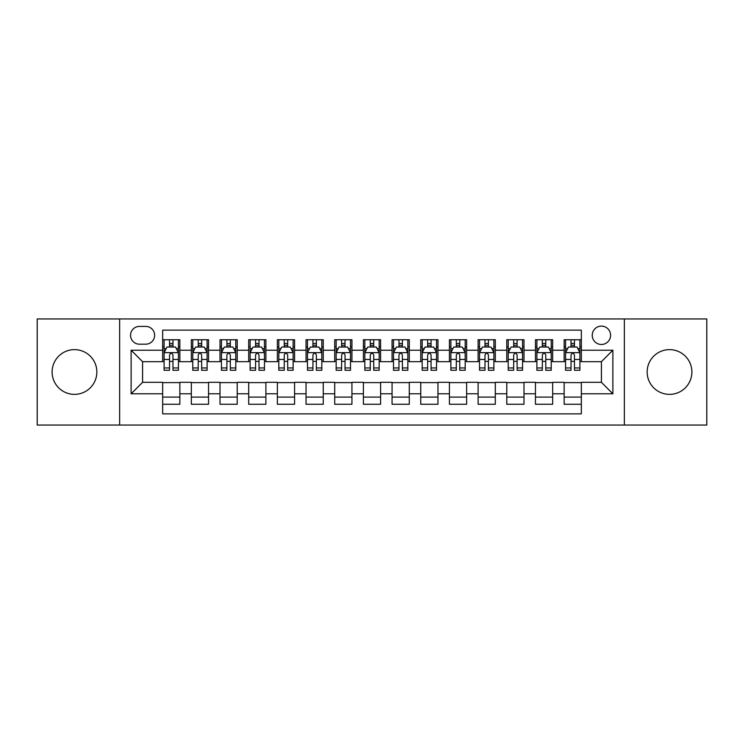<?xml version="1.0" encoding="UTF-8"?>
<svg xmlns="http://www.w3.org/2000/svg" width="744" height="744" viewBox="0 0 744 744"><rect width="100%" height="100%" fill="white"/><g stroke="black" fill="none" stroke-linecap="round" stroke-linejoin="round"><path stroke-width="1.12" d="M669.516 349.634A22.367 22.367 0 0 0 647.15 372A22.367 22.367 0 0 0 669.516 394.367A22.367 22.367 0 0 0 691.892 372A22.367 22.367 0 0 0 669.516 349.634M74.484 349.634A22.367 22.367 0 0 0 52.108 372A22.367 22.367 0 0 0 74.484 394.367A22.367 22.367 0 0 0 96.85 372A22.367 22.367 0 0 0 74.484 349.634M601.412 326.114A9.179 9.179 0 0 0 592.233 335.293A9.179 9.179 0 0 0 601.412 344.472A9.179 9.179 0 0 0 610.591 335.293A9.179 9.179 0 0 0 601.412 326.114M624.356 425.047L706.8 425.047L706.8 318.953L624.356 318.953L624.356 425.047L119.645 425.047L119.645 318.953L37.2 318.953L37.2 425.047L119.645 425.047M581.343 339.738L564.138 339.738L564.138 350.21L552.662 350.21L552.662 361.677L564.138 361.677L564.138 350.21M552.662 350.21L552.662 339.738L535.457 339.738L535.457 350.21L523.99 350.21L523.99 361.677L535.457 361.677L535.457 350.21M523.99 350.21L523.99 339.738L506.785 339.738L506.785 350.21L495.309 350.21L495.309 361.677L506.785 361.677L506.785 350.21M495.309 350.21L495.309 339.738L478.104 339.738L478.104 350.21L466.637 350.21L466.637 361.677L478.104 361.677L478.104 350.21M466.637 350.21L466.637 339.738L449.423 339.738L449.423 350.21L437.956 350.21L437.956 361.677L449.423 361.677L449.423 350.21M437.956 350.21L437.956 339.738L420.751 339.738L420.751 350.21L409.284 350.21L409.284 361.677L420.751 361.677L420.751 350.21M409.284 350.21L409.284 339.738L392.069 339.738L392.069 350.21L380.603 350.21L380.603 361.677L392.069 361.677L392.069 350.21M380.603 350.21L380.603 339.738L363.398 339.738L363.398 350.21L351.931 350.21L351.931 361.677L363.398 361.677L363.398 350.21M351.931 350.21L351.931 339.738L334.716 339.738L334.716 350.21L323.249 350.21L323.249 361.677L334.716 361.677L334.716 350.21M323.249 350.21L323.249 339.738L306.044 339.738L306.044 350.21L294.578 350.21L294.578 361.677L306.044 361.677L306.044 350.21M294.578 350.21L294.578 339.738L277.363 339.738L277.363 350.21L265.896 350.21L265.896 361.677L277.363 361.677L277.363 350.21M265.896 350.21L265.896 339.738L248.691 339.738L248.691 350.21L237.215 350.21L237.215 361.677L248.691 361.677L248.691 350.21M237.215 350.21L237.215 339.738L220.01 339.738L220.01 350.21L208.543 350.21L208.543 361.677L220.01 361.677L220.01 350.21M208.543 350.21L208.543 339.738L191.338 339.738L191.338 361.677L179.862 361.677L179.862 339.738L162.657 339.738M162.657 404.262L179.862 404.262L179.862 382.323L191.338 382.323L191.338 404.262L208.543 404.262L208.543 382.323L220.01 382.323L220.01 393.79L208.543 393.79M220.01 393.79L220.01 404.262L237.215 404.262L237.215 382.323L248.691 382.323L248.691 393.79L237.215 393.79M248.691 393.79L248.691 404.262L265.896 404.262L265.896 382.323L277.363 382.323L277.363 393.79L265.896 393.79M277.363 393.79L277.363 404.262L294.578 404.262L294.578 382.323L306.044 382.323L306.044 393.79L294.578 393.79M306.044 393.79L306.044 404.262L323.249 404.262L323.249 382.323L334.716 382.323L334.716 393.79L323.249 393.79M334.716 393.79L334.716 404.262L351.931 404.262L351.931 382.323L363.398 382.323L363.398 393.79L351.931 393.79M363.398 393.79L363.398 404.262L380.603 404.262L380.603 382.323L392.069 382.323L392.069 393.79L380.603 393.79M392.069 393.79L392.069 404.262L409.284 404.262L409.284 382.323L420.751 382.323L420.751 393.79L409.284 393.79M420.751 393.79L420.751 404.262L437.956 404.262L437.956 382.323L449.423 382.323L449.423 393.79L437.956 393.79M449.423 393.79L449.423 404.262L466.637 404.262L466.637 382.323L478.104 382.323L478.104 393.79L466.637 393.79M478.104 393.79L478.104 404.262L495.309 404.262L495.309 382.323L506.785 382.323L506.785 393.79L495.309 393.79M506.785 393.79L506.785 404.262L523.99 404.262L523.99 382.323L535.457 382.323L535.457 393.79L523.99 393.79M535.457 393.79L535.457 404.262L552.662 404.262L552.662 382.323L564.138 382.323L564.138 393.79L552.662 393.79M139.435 344.184L145.74 344.184A8.891 8.891 0 0 0 154.631 335.293A8.891 8.891 0 0 0 145.74 326.402L139.435 326.402A8.891 8.891 0 0 0 130.544 335.293A8.891 8.891 0 0 0 139.435 344.184M624.356 318.953L119.645 318.953M581.343 350.21L581.343 330.131L162.657 330.131L162.657 361.677L142.588 361.677L142.588 382.323L162.657 382.323L162.657 413.869L581.343 413.869L581.343 382.323L601.412 382.323L601.412 361.677L581.343 361.677L581.343 350.21L612.879 350.21L612.879 393.79L581.343 393.79M162.657 393.79L131.121 393.79L131.121 350.21L162.657 350.21M564.138 393.79L564.138 404.262L581.343 404.262M162.657 346.909L164.099 346.909M169.539 346.909L172.98 346.909M178.43 346.909L179.862 346.909M162.657 361.389L164.099 361.389M169.539 361.389L172.98 361.389M178.43 361.389L179.862 361.389M162.657 382.611L179.862 382.611M162.657 397.091L179.862 397.091M191.338 361.389L192.77 361.389M198.22 361.389L201.661 361.389M207.111 361.389L208.543 361.389M191.338 346.909L192.77 346.909M198.22 346.909L201.661 346.909M207.111 346.909L208.543 346.909M191.338 382.611L208.543 382.611M191.338 397.091L208.543 397.091M220.01 382.611L237.215 382.611M220.01 397.091L237.215 397.091M220.01 346.909L221.452 346.909M226.892 346.909L230.333 346.909M235.783 346.909L237.215 346.909M220.01 361.389L221.452 361.389M226.892 361.389L230.333 361.389M235.783 361.389L237.215 361.389M248.691 382.611L265.896 382.611M248.691 397.091L265.896 397.091M248.691 346.909L250.124 346.909M255.573 346.909L259.014 346.909M264.464 346.909L265.896 346.909M248.691 361.389L250.124 361.389M255.573 361.389L259.014 361.389M264.464 361.389L265.896 361.389M277.363 382.611L294.578 382.611M277.363 397.091L294.578 397.091M277.363 346.909L278.805 346.909M284.245 346.909L287.686 346.909M293.136 346.909L294.578 346.909M277.363 361.389L278.805 361.389M284.245 361.389L287.686 361.389M293.136 361.389L294.578 361.389M306.044 382.611L323.249 382.611M306.044 397.091L323.249 397.091M306.044 346.909L307.477 346.909M312.926 346.909L316.367 346.909M321.817 346.909L323.249 346.909M306.044 361.389L307.477 361.389M312.926 361.389L316.367 361.389M321.817 361.389L323.249 361.389M334.716 382.611L351.931 382.611M334.716 397.091L351.931 397.091M334.716 346.909L336.158 346.909M341.598 346.909L345.039 346.909M350.489 346.909L351.931 346.909M334.716 361.389L336.158 361.389M341.598 361.389L345.039 361.389M350.489 361.389L351.931 361.389M363.398 382.611L380.603 382.611M363.398 397.091L380.603 397.091M363.398 346.909L364.83 346.909M370.279 346.909L373.721 346.909M379.17 346.909L380.603 346.909M363.398 361.389L364.83 361.389M370.279 361.389L373.721 361.389M379.17 361.389L380.603 361.389M392.069 382.611L409.284 382.611M392.069 397.091L409.284 397.091M392.069 346.909L393.511 346.909M398.961 346.909L402.402 346.909M407.842 346.909L409.284 346.909M392.069 361.389L393.511 361.389M398.961 361.389L402.402 361.389M407.842 361.389L409.284 361.389M420.751 382.611L437.956 382.611M420.751 397.091L437.956 397.091M420.751 346.909L422.183 346.909M427.633 346.909L431.074 346.909M436.523 346.909L437.956 346.909M420.751 361.389L422.183 361.389M427.633 361.389L431.074 361.389M436.523 361.389L437.956 361.389M449.423 382.611L466.637 382.611M449.423 397.091L466.637 397.091M449.423 346.909L450.864 346.909M456.314 346.909L459.755 346.909M465.195 346.909L466.637 346.909M449.423 361.389L450.864 361.389M456.314 361.389L459.755 361.389M465.195 361.389L466.637 361.389M478.104 382.611L495.309 382.611M478.104 397.091L495.309 397.091M478.104 346.909L479.536 346.909M484.986 346.909L488.427 346.909M493.876 346.909L495.309 346.909M478.104 361.389L479.536 361.389M484.986 361.389L488.427 361.389M493.876 361.389L495.309 361.389M506.785 382.611L523.99 382.611M506.785 397.091L523.99 397.091M506.785 346.909L508.217 346.909M513.667 346.909L517.108 346.909M522.548 346.909L523.99 346.909M506.785 361.389L508.217 361.389M513.667 361.389L517.108 361.389M522.548 361.389L523.99 361.389M535.457 382.611L552.662 382.611M535.457 397.091L552.662 397.091M535.457 346.909L536.889 346.909M542.339 346.909L545.78 346.909M551.23 346.909L552.662 346.909M535.457 361.389L536.889 361.389M542.339 361.389L545.78 361.389M551.23 361.389L552.662 361.389M564.138 382.611L581.343 382.611M564.138 397.091L581.343 397.091M564.138 346.909L565.57 346.909M571.02 346.909L574.461 346.909M579.901 346.909L581.343 346.909M564.138 361.389L565.57 361.389M571.02 361.389L574.461 361.389M579.901 361.389L581.343 361.389M142.588 361.677L131.121 350.21M142.588 382.323L131.121 393.79M612.879 350.21L601.412 361.677M612.879 393.79L601.412 382.323M172.98 343.468L169.539 343.468M178.43 367.945L172.98 367.945L172.98 370.279L178.43 370.279L178.43 352.786L175.565 347.048L166.963 347.048L164.099 352.786L164.099 370.279L169.539 370.279L169.539 367.945L164.099 367.945M164.099 352.786L164.099 339.738M178.43 352.786L178.43 339.738M169.539 347.048L169.539 339.738M172.98 339.738L172.98 347.048M172.98 367.945L172.98 354.935C171.836 352.73 170.692 352.73 169.539 354.935L169.539 367.945M201.661 343.468L198.22 343.468M207.111 367.945L201.661 367.945L201.661 370.279L207.111 370.279L207.111 352.786L204.237 347.048L195.635 347.048L192.77 352.786L192.77 370.279L198.22 370.279L198.22 367.945L192.77 367.945M192.77 352.786L192.77 339.738M207.111 352.786L207.111 339.738M198.22 347.048L198.22 339.738M201.661 339.738L201.661 347.048M201.661 367.945L201.661 354.935C200.517 352.73 199.364 352.73 198.22 354.935L198.22 367.945M230.333 343.468L226.892 343.468M235.783 367.945L230.333 367.945L230.333 370.279L235.783 370.279L235.783 352.786L232.918 347.048L224.316 347.048L221.452 352.786L221.452 370.279L226.892 370.279L226.892 367.945L221.452 367.945M221.452 352.786L221.452 339.738M235.783 352.786L235.783 339.738M226.892 347.048L226.892 339.738M230.333 339.738L230.333 347.048M230.333 367.945L230.333 354.935C229.189 352.73 228.045 352.73 226.892 354.935L226.892 367.945M259.014 343.468L255.573 343.468M264.464 367.945L259.014 367.945L259.014 370.279L264.464 370.279L264.464 352.786L261.59 347.048L252.988 347.048L250.124 352.786L250.124 370.279L255.573 370.279L255.573 367.945L250.124 367.945M250.124 352.786L250.124 339.738M264.464 352.786L264.464 339.738M255.573 347.048L255.573 339.738M259.014 339.738L259.014 347.048M259.014 367.945L259.014 354.935C257.87 352.73 256.717 352.73 255.573 354.935L255.573 367.945M287.686 343.468L284.245 343.468M293.136 367.945L287.686 367.945L287.686 370.279L293.136 370.279L293.136 352.786L290.272 347.048L281.669 347.048L278.805 352.786L278.805 370.279L284.245 370.279L284.245 367.945L278.805 367.945M278.805 352.786L278.805 339.738M293.136 352.786L293.136 339.738M284.245 347.048L284.245 339.738M287.686 339.738L287.686 347.048M287.686 367.945L287.686 354.935C286.542 352.73 285.398 352.73 284.245 354.935L284.245 367.945M316.367 343.468L312.926 343.468M321.817 367.945L316.367 367.945L316.367 370.279L321.817 370.279L321.817 352.786L318.953 347.048L310.341 347.048L307.477 352.786L307.477 370.279L312.926 370.279L312.926 367.945L307.477 367.945M307.477 352.786L307.477 339.738M321.817 352.786L321.817 339.738M312.926 347.048L312.926 339.738M316.367 339.738L316.367 347.048M316.367 367.945L316.367 354.935C315.224 352.73 314.07 352.73 312.926 354.935L312.926 367.945M345.039 343.468L341.598 343.468M350.489 367.945L345.039 367.945L345.039 370.279L350.489 370.279L350.489 352.786L347.625 347.048L339.022 347.048L336.158 352.786L336.158 370.279L341.598 370.279L341.598 367.945L336.158 367.945M336.158 352.786L336.158 339.738M350.489 352.786L350.489 339.738M341.598 347.048L341.598 339.738M345.039 339.738L345.039 347.048M345.039 367.945L345.039 354.935C343.895 352.73 342.752 352.73 341.598 354.935L341.598 367.945M373.721 343.468L370.279 343.468M379.17 367.945L373.721 367.945L373.721 370.279L379.17 370.279L379.17 352.786L376.306 347.048L367.694 347.048L364.83 352.786L364.83 370.279L370.279 370.279L370.279 367.945L364.83 367.945M364.83 352.786L364.83 339.738M379.17 352.786L379.17 339.738M370.279 347.048L370.279 339.738M373.721 339.738L373.721 347.048M373.721 367.945L373.721 354.935C372.577 352.73 371.423 352.73 370.279 354.935L370.279 367.945M402.402 343.468L398.961 343.468M407.842 367.945L402.402 367.945L402.402 370.279L407.842 370.279L407.842 352.786L404.978 347.048L396.375 347.048L393.511 352.786L393.511 370.279L398.961 370.279L398.961 367.945L393.511 367.945M393.511 352.786L393.511 339.738M407.842 352.786L407.842 339.738M398.961 347.048L398.961 339.738M402.402 339.738L402.402 347.048M402.402 367.945L402.402 354.935C401.249 352.73 400.105 352.73 398.961 354.935L398.961 367.945M431.074 343.468L427.633 343.468M436.523 367.945L431.074 367.945L431.074 370.279L436.523 370.279L436.523 352.786L433.659 347.048L425.047 347.048L422.183 352.786L422.183 370.279L427.633 370.279L427.633 367.945L422.183 367.945M422.183 352.786L422.183 339.738M436.523 352.786L436.523 339.738M427.633 347.048L427.633 339.738M431.074 339.738L431.074 347.048M431.074 367.945L431.074 354.935C429.93 352.73 428.786 352.73 427.633 354.935L427.633 367.945M459.755 343.468L456.314 343.468M465.195 367.945L459.755 367.945L459.755 370.279L465.195 370.279L465.195 352.786L462.331 347.048L453.728 347.048L450.864 352.786L450.864 370.279L456.314 370.279L456.314 367.945L450.864 367.945M450.864 352.786L450.864 339.738M465.195 352.786L465.195 339.738M456.314 347.048L456.314 339.738M459.755 339.738L459.755 347.048M459.755 367.945L459.755 354.935C458.602 352.73 457.458 352.73 456.314 354.935L456.314 367.945M488.427 343.468L484.986 343.468M493.876 367.945L488.427 367.945L488.427 370.279L493.876 370.279L493.876 352.786L491.012 347.048L482.41 347.048L479.536 352.786L479.536 370.279L484.986 370.279L484.986 367.945L479.536 367.945M479.536 352.786L479.536 339.738M493.876 352.786L493.876 339.738M484.986 347.048L484.986 339.738M488.427 339.738L488.427 347.048M488.427 367.945L488.427 354.935C487.283 352.73 486.139 352.73 484.986 354.935L484.986 367.945M517.108 343.468L513.667 343.468M522.548 367.945L517.108 367.945L517.108 370.279L522.548 370.279L522.548 352.786L519.684 347.048L511.082 347.048L508.217 352.786L508.217 370.279L513.667 370.279L513.667 367.945L508.217 367.945M508.217 352.786L508.217 339.738M522.548 352.786L522.548 339.738M513.667 347.048L513.667 339.738M517.108 339.738L517.108 347.048M517.108 367.945L517.108 354.935C515.955 352.73 514.811 352.73 513.667 354.935L513.667 367.945M545.78 343.468L542.339 343.468M551.23 367.945L545.78 367.945L545.78 370.279L551.23 370.279L551.23 352.786L548.365 347.048L539.763 347.048L536.889 352.786L536.889 370.279L542.339 370.279L542.339 367.945L536.889 367.945M536.889 352.786L536.889 339.738M551.23 352.786L551.23 339.738M542.339 347.048L542.339 339.738M545.78 339.738L545.78 347.048M545.78 367.945L545.78 354.935C544.636 352.73 543.492 352.73 542.339 354.935L542.339 367.945M574.461 343.468L571.02 343.468M579.901 367.945L574.461 367.945L574.461 370.279L579.901 370.279L579.901 352.786L577.037 347.048L568.435 347.048L565.57 352.786L565.57 370.279L571.02 370.279L571.02 367.945L565.57 367.945M565.57 352.786L565.57 339.738M579.901 352.786L579.901 339.738M571.02 347.048L571.02 339.738M574.461 339.738L574.461 347.048M574.461 367.945L574.461 354.935C573.308 352.73 572.164 352.73 571.02 354.935L571.02 367.945M191.338 393.79L179.862 393.79M191.338 350.21L179.862 350.21M178.365 352.647L164.164 352.647M164.099 348.629L166.172 348.629M176.356 348.629L178.43 348.629M169.539 359.436L164.099 359.436M178.43 359.436L172.98 359.436M172.98 345.29L169.539 345.29M207.037 352.647L192.845 352.647M192.77 348.629L194.854 348.629M205.028 348.629L207.111 348.629M198.22 359.436L192.77 359.436M207.111 359.436L201.661 359.436M201.661 345.29L198.22 345.29M235.718 352.647L221.517 352.647M221.452 348.629L223.525 348.629M233.709 348.629L235.783 348.629M226.892 359.436L221.452 359.436M235.783 359.436L230.333 359.436M230.333 345.29L226.892 345.29M264.39 352.647L250.198 352.647M250.124 348.629L252.207 348.629M262.381 348.629L264.464 348.629M255.573 359.436L250.124 359.436M264.464 359.436L259.014 359.436M259.014 345.29L255.573 345.29M293.071 352.647L278.87 352.647M278.805 348.629L280.879 348.629M291.062 348.629L293.136 348.629M284.245 359.436L278.805 359.436M293.136 359.436L287.686 359.436M287.686 345.29L284.245 345.29M321.743 352.647L307.551 352.647M307.477 348.629L309.56 348.629M319.734 348.629L321.817 348.629M312.926 359.436L307.477 359.436M321.817 359.436L316.367 359.436M316.367 345.29L312.926 345.29M350.424 352.647L336.223 352.647M336.158 348.629L338.232 348.629M348.415 348.629L350.489 348.629M341.598 359.436L336.158 359.436M350.489 359.436L345.039 359.436M345.039 345.29L341.598 345.29M379.096 352.647L364.904 352.647M364.83 348.629L366.913 348.629M377.087 348.629L379.17 348.629M370.279 359.436L364.83 359.436M379.17 359.436L373.721 359.436M373.721 345.29L370.279 345.29M407.777 352.647L393.576 352.647M393.511 348.629L395.585 348.629M405.768 348.629L407.842 348.629M398.961 359.436L393.511 359.436M407.842 359.436L402.402 359.436M402.402 345.29L398.961 345.29M436.449 352.647L422.257 352.647M422.183 348.629L424.266 348.629M434.44 348.629L436.523 348.629M427.633 359.436L422.183 359.436M436.523 359.436L431.074 359.436M431.074 345.29L427.633 345.29M465.13 352.647L450.929 352.647M450.864 348.629L452.938 348.629M463.121 348.629L465.195 348.629M456.314 359.436L450.864 359.436M465.195 359.436L459.755 359.436M459.755 345.29L456.314 345.29M493.802 352.647L479.61 352.647M479.536 348.629L481.619 348.629M491.793 348.629L493.876 348.629M484.986 359.436L479.536 359.436M493.876 359.436L488.427 359.436M488.427 345.29L484.986 345.29M522.483 352.647L508.282 352.647M508.217 348.629L510.291 348.629M520.475 348.629L522.548 348.629M513.667 359.436L508.217 359.436M522.548 359.436L517.108 359.436M517.108 345.29L513.667 345.29M551.155 352.647L536.963 352.647M536.889 348.629L538.972 348.629M549.146 348.629L551.23 348.629M542.339 359.436L536.889 359.436M551.23 359.436L545.78 359.436M545.78 345.29L542.339 345.29M579.836 352.647L565.635 352.647M565.57 348.629L567.644 348.629M577.828 348.629L579.901 348.629M571.02 359.436L565.57 359.436M579.901 359.436L574.461 359.436M574.461 345.29L571.02 345.29"/></g></svg>
